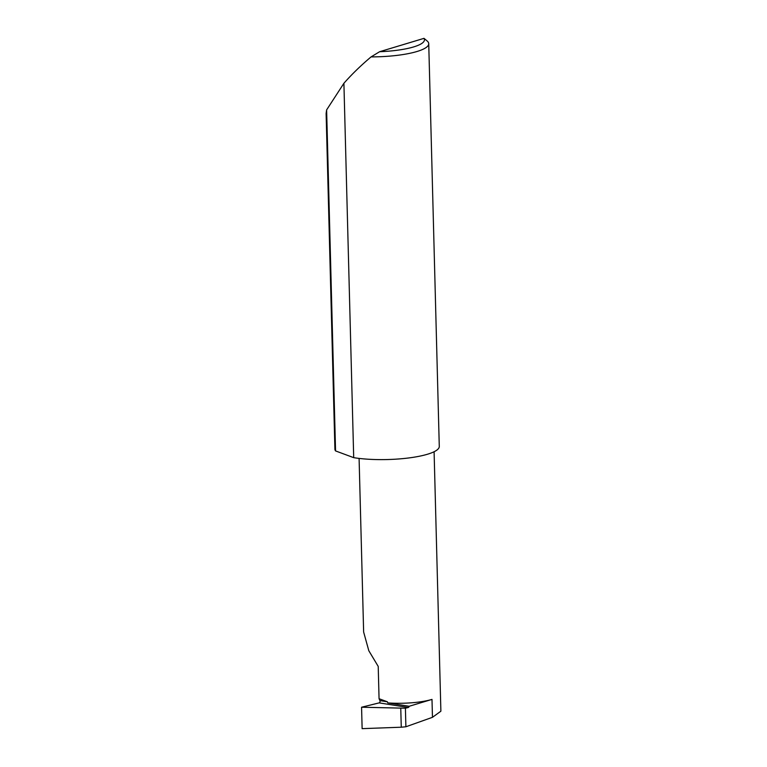 <?xml version="1.0" encoding="UTF-8"?>
<svg xmlns="http://www.w3.org/2000/svg" width="767" height="767" viewBox="0 0 767 767"><rect width="100%" height="100%" fill="white"/><g stroke="black" fill="none" stroke-linecap="round" stroke-linejoin="round"><path stroke-width="1.15" d="M359.09 458.417L363.635 632.008L368.812 650.732L378.217 666.408L379.061 698.727L379.914 700.607A1.39 0.863 -81 0 1 379.943 701.987A1.39 0.863 -81 0 1 379.176 702.879L361.573 707.222L405.407 708.209L405.887 726.771L401.266 727.212L400.767 708.315M330.117 266.216L334.911 449.165A52.204 11.745 178.5 0 0 335.553 450.919L353.702 457.659L343.904 83.287L326.617 109.911L326.119 113.487L330.117 266.216M326.617 109.911L335.553 450.919M371.065 56.902L379.598 51.725L423.998 38.35L427.248 41.044A52.204 11.745 178.5 0 1 428.734 43.719A52.204 11.745 178.5 0 1 371.065 56.902C361.027 65.368 352.111 73.996 344.316 82.807L343.904 83.287M428.734 43.719L439.28 446.432A52.204 11.745 178.5 0 1 409.626 457.841A52.204 11.745 178.5 0 1 354.133 457.726A52.204 11.745 178.5 0 1 353.702 457.659M361.573 707.222L362.129 728.65L401.266 727.212M434.093 451.744L440.881 711.201L432.463 717.318L405.887 726.771M409.137 706.282L431.994 699.399A37.573 8.456 -1.5 0 1 387.824 702.908L409.137 706.282A1.39 0.863 -81 0 1 408.293 707.49L405.407 708.209M387.824 702.908L387.373 701.786L379.061 698.727M379.598 51.725A48.024 10.805 -1.5 0 0 423.998 38.35M408.293 707.49L379.176 702.879M387.373 701.786L379.914 700.607M431.994 699.399L432.463 717.318"/></g></svg>
